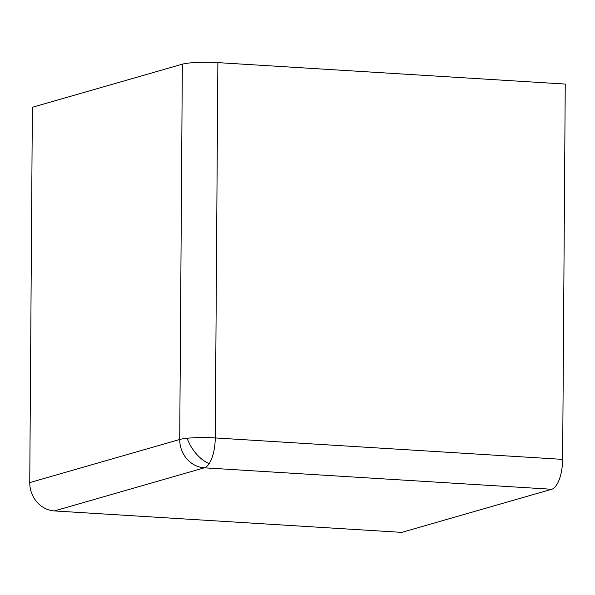<?xml version="1.0" encoding="UTF-8"?>
<svg xmlns="http://www.w3.org/2000/svg" width="595" height="595" viewBox="0 0 595 595"><rect width="100%" height="100%" fill="white"/><g stroke="black" fill="none" stroke-linecap="round" stroke-linejoin="round"><path stroke-width="0.89" d="M29.75 482.59A27.028 24.626 74 0 0 54.376 510.934L204.345 467.819A27.028 24.626 -106 0 1 179.72 439.482A27.028 3.436 0.4 0 1 187.135 438.262A27.028 3.436 0.4 0 1 215.249 437.935L217.867 62.624A27.028 3.436 -179.6 0 0 182.345 64.171L179.72 439.482L29.75 482.59L32.368 107.286L182.345 64.171M54.376 510.934L401.759 532.376L551.729 489.261L204.345 467.819A27.028 10.606 -86.5 0 0 209.157 463.609A27.028 10.606 -86.5 0 0 215.249 437.935L562.632 459.377L565.25 84.066L217.867 62.624M551.729 489.261A27.028 10.606 -86.5 0 0 562.632 459.377M187.135 438.262A27.028 14.369 -124.1 0 0 196.283 453.829A27.028 14.369 55.9 0 0 209.157 463.609"/></g></svg>
